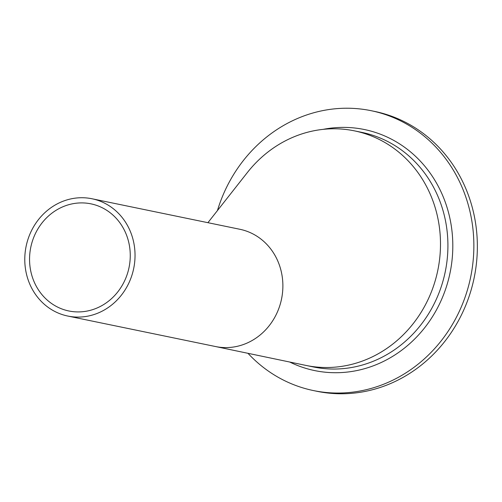 <?xml version="1.0" encoding="UTF-8"?>
<svg xmlns="http://www.w3.org/2000/svg" width="502" height="502" viewBox="0 0 502 502"><rect width="100%" height="100%" fill="white"/><g stroke="black" fill="none" stroke-linecap="round" stroke-linejoin="round"><path stroke-width="0.75" d="M31.89 242.792A54.693 50.162 -78.3 0 0 68.856 310.976A54.693 50.162 -78.3 0 0 127.922 272.034A54.693 50.162 -78.3 0 0 90.962 203.85A54.693 50.162 -78.3 0 0 31.89 242.792M132.478 273.421A59.876 54.919 -78.3 0 0 92.01 198.767A59.876 54.919 -78.3 0 0 27.334 241.406A59.876 54.919 -78.3 0 0 67.808 316.053A59.876 54.919 -78.3 0 0 132.478 273.421M92.01 198.767L239.856 229.276A59.876 54.919 101.7 0 1 245.892 230.92A59.876 54.919 101.7 0 1 280.323 303.93A59.876 54.919 101.7 0 1 215.653 346.562A59.876 54.919 101.7 0 1 215.559 346.543L305.774 365.381A119.758 109.831 101.7 0 0 436.614 275.56A119.758 109.831 101.7 0 0 363.693 133.231A119.758 109.831 101.7 0 0 247.323 172.588L207.91 222.687M247.216 172.719A119.758 109.831 101.7 0 1 288.455 139.292A119.758 109.831 101.7 0 1 354.437 130.859A119.758 109.831 101.7 0 1 440.11 234.101A119.758 109.831 101.7 0 1 372.02 356.997M217.435 210.583A142.875 131.035 101.7 0 1 292.471 120.775A142.875 131.035 101.7 0 1 371.198 110.71A142.875 131.035 101.7 0 1 473.405 233.882A142.875 131.035 101.7 0 1 392.169 380.503A142.875 131.035 101.7 0 1 313.449 390.569A142.875 131.035 101.7 0 1 247.963 353.301M371.198 110.71L374.693 111.431A142.875 131.035 101.7 0 1 476.9 234.603A142.875 131.035 101.7 0 1 395.664 381.225A142.875 131.035 101.7 0 1 316.944 391.29L313.449 390.569M354.437 130.859L361.867 132.39A119.758 109.831 101.7 0 1 447.533 235.633A119.758 109.831 101.7 0 1 379.443 358.528A119.758 109.831 101.7 0 1 313.461 366.962L306.038 365.431M323.131 129.359A123.065 112.868 101.7 0 1 448.801 213.676A123.065 112.868 101.7 0 1 382.442 361.917A123.065 112.868 101.7 0 1 289.698 362.017M67.808 316.053L215.653 346.562"/></g></svg>

